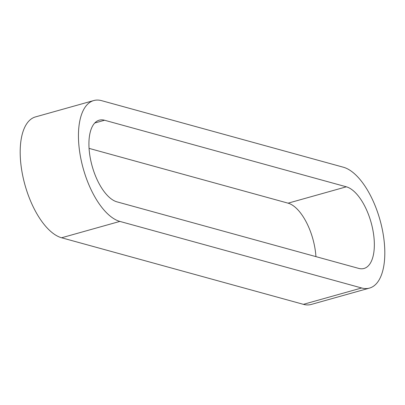 <?xml version="1.0" encoding="UTF-8"?>
<svg xmlns="http://www.w3.org/2000/svg" width="405" height="405" viewBox="0 0 405 405"><rect width="100%" height="100%" fill="white"/><g stroke="black" fill="none" stroke-linecap="round" stroke-linejoin="round"><path stroke-width="0.61" d="M119.87 221.413A62.826 28.522 -105.7 0 1 81.263 160.628A62.826 28.522 -105.7 0 1 93.757 100.551A62.826 28.522 -105.7 0 1 101.609 100.663L343.394 167.23A62.826 28.522 -105.7 0 1 382.001 228.02A62.826 28.522 -105.7 0 1 369.502 288.092A62.826 28.522 -105.7 0 1 361.655 287.98L119.87 221.413L61.606 237.77A62.826 28.522 -105.7 0 1 22.999 176.98A62.826 28.522 -105.7 0 1 35.498 116.908L93.757 100.551M116.908 201.832L358.693 268.399A42.449 19.273 74.3 0 0 363.999 268.475A42.449 19.273 74.3 0 0 372.443 227.883A42.449 19.273 74.3 0 0 346.356 186.811L104.571 120.245A42.449 19.273 74.3 0 0 99.266 120.169A42.449 19.273 74.3 0 0 90.821 160.76A42.449 19.273 74.3 0 0 116.908 201.832M369.502 288.092L311.242 304.449A62.826 28.522 -105.7 0 1 303.391 304.337L61.606 237.77M315.93 256.628A42.449 19.273 74.3 0 0 288.092 203.168L89.07 148.372M361.655 287.98L303.391 304.337M104.571 120.245L94.775 122.993M346.356 186.811L288.092 203.168"/></g></svg>
